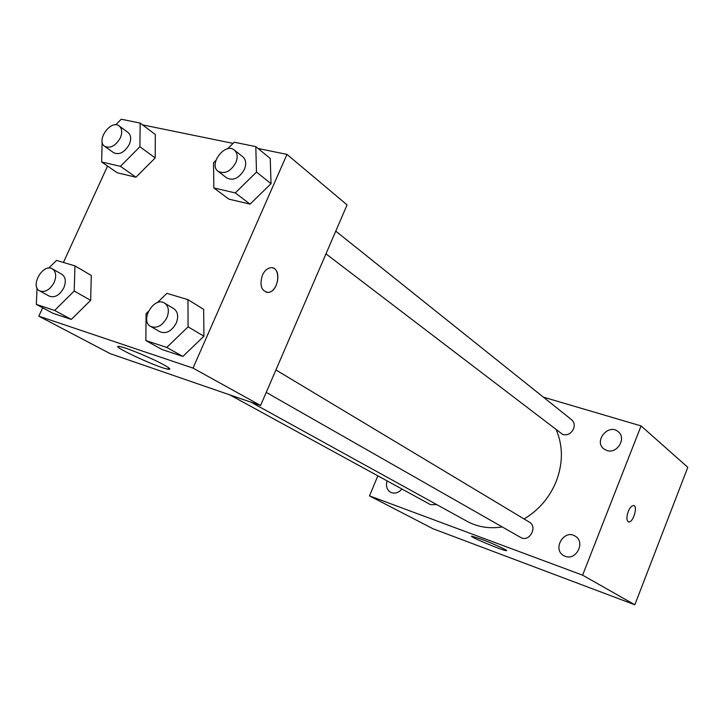 <?xml version="1.0" encoding="UTF-8"?>
<svg xmlns="http://www.w3.org/2000/svg" width="724" height="724" viewBox="0 0 724 724"><rect width="100%" height="100%" fill="white"/><g stroke="black" fill="none" stroke-linecap="round" stroke-linejoin="round"><path stroke-width="1.09" d="M543.353 397.141L641.066 425.92L687.8 467.324L634.83 604.775L432.97 528.737L369.502 495.877L377.838 475.831M387.096 480.89C385.666 486.021 386.833 489.813 390.598 492.266L391.53 492.682C395.367 493.813 398.843 492.591 401.947 489.017M565.182 556.276C576.25 560.973 585.743 541.986 575.254 536.185C564.177 528.701 551.905 549.317 563.706 555.589L565.182 556.276M606.884 450.5C617.083 454.274 626.812 438.183 618.242 431.739C608.585 422.952 593.381 441.233 603.906 448.934L606.884 450.5M641.066 425.92L582.603 575.164L634.83 604.775M582.603 575.164L369.502 495.877M480.935 539.063C493.144 543.57 509.524 551.082 506.266 550.665C502.818 550.747 466.908 535.624 471.985 536.212L480.935 539.063M628.215 511.615C629.943 507.56 631.753 505.551 633.654 505.578C638.233 506.031 632.966 523.19 628.64 521.904C626.504 520.701 626.36 517.271 628.215 511.615M633.844 505.624C638.115 506.628 632.83 523.181 628.64 521.904L628.468 521.859M229.87 394.906L430.527 504.646L436.825 504.637M325.963 253.853L562.856 434.581C567.598 435.495 571.173 433.586 573.58 428.825C574.856 425.106 574.195 422.074 571.589 419.721L335.755 231.137M266.233 392.39L521.57 537.959C530.14 541.588 537.579 526.511 529.38 522.149L275.907 369.955M524.076 518.954C538.783 510.194 549.498 497.678 556.222 481.415C563.055 463.306 563.109 446.219 556.385 430.174M251.047 402.209L467.089 521.325C477.65 527.045 489.306 528.927 502.076 526.954M258.079 148.492L286.985 154.393L347.077 204.892L260.586 405.494L110.211 353.656L38.834 316.18L42.671 307.791M142.565 124.881L233.083 143.379M91.296 275.464L90.645 300.333L71.332 319.411L53.087 313.356L71.332 319.411L90.645 300.333L91.296 275.464L74.97 265.898L74.183 291.057L54.635 310.451L36.327 304.406L37.033 288.007M270.233 158.465L271.038 183.652L250.079 204.132L228.82 199.109L250.079 204.132L271.038 183.652L270.233 158.465L255.798 146.619L256.495 172.095L235.273 192.919L213.861 187.959L213.526 162.746L215.906 160.393M63.431 262.45L107.55 166.077M286.985 154.393L193.018 368.1L38.834 316.18M155.334 134.519L155.189 157.932L135.94 177.208L117.252 172.801L135.94 177.208L155.189 157.932L155.334 134.519L140.166 123.08L139.904 146.737L120.428 166.33L101.65 161.977L102.129 141.714M203.661 309.338L203.915 336.198L182.873 356.443L162.076 349.538L182.873 356.443L203.915 336.198L203.661 309.338L187.959 299.646L188.086 326.841L166.773 347.439L145.85 340.542L146.085 313.646L148.266 311.519M193.018 368.1L260.586 405.494M163.289 364.525C170.031 368.245 171.561 369.792 167.877 369.177C156.339 367.258 105.903 343.493 120.238 346.633C126.827 347.819 151.778 358.19 163.289 364.525M262.396 275.211C264.441 270.857 267.12 268.378 270.45 267.771C281.681 265.817 279.102 292.089 268.097 292.415C261.301 291.102 259.409 285.365 262.396 275.211M272.631 267.907C281.935 269.771 277.735 292.252 268.088 292.415L266.133 292.224M157.316 302.686L166.882 293.347L187.959 299.646M150.646 326.433L160.058 331.809C166.339 334.072 171.733 331.176 176.231 323.121C178.719 316.542 177.914 311.727 173.814 308.668L164.529 303.094C154.085 296.098 139.424 320.732 150.646 326.433C156.945 328.705 162.366 325.773 166.918 317.646C169.434 311.012 168.638 306.162 164.529 303.094M188.086 326.841L203.915 336.198M166.773 347.439L182.873 356.443M145.85 340.542L162.076 349.538M48.807 268.088L56.517 260.387L74.97 265.898M39.639 290.867L49.368 296.188C54.834 298.017 59.649 295.22 63.812 287.799C66.273 281.546 65.658 277.057 61.965 274.351L52.345 268.848C43.132 262.912 29.729 286.098 39.639 290.867C45.114 292.695 49.956 289.862 54.164 282.387C56.653 276.079 56.047 271.563 52.345 268.848M74.183 291.057L90.645 300.333M54.635 310.451L71.332 319.411M36.327 304.406L53.087 313.356M227.598 148.809L234.241 142.23L255.798 146.619M218.132 171.335L226.802 177.968C233.372 181.027 239.228 178.185 244.368 169.452C246.531 163.995 246.042 159.805 242.902 156.891L234.368 150.067C225.236 142.004 208.123 164.448 218.132 171.335C224.721 174.393 230.612 171.516 235.807 162.71C237.988 157.208 237.508 152.99 234.368 150.067M256.495 172.095L271.038 183.652M235.273 192.919L250.079 204.132M213.861 187.959L228.82 199.109M115.731 124.827L121.252 119.225L140.166 123.08M104.681 146.338L113.731 152.764C119.442 155.162 124.618 152.384 129.279 144.429C131.442 139.099 131.053 135.126 128.103 132.528L119.17 125.94C110.926 119.152 95.677 140.655 104.681 146.338C110.401 148.737 115.614 145.922 120.311 137.904C122.501 132.537 122.121 128.546 119.17 125.94M139.904 146.737L155.189 157.932M120.428 166.33L135.94 177.208M101.65 161.977L117.252 172.801M168.547 367.674L167.877 369.177"/></g></svg>
